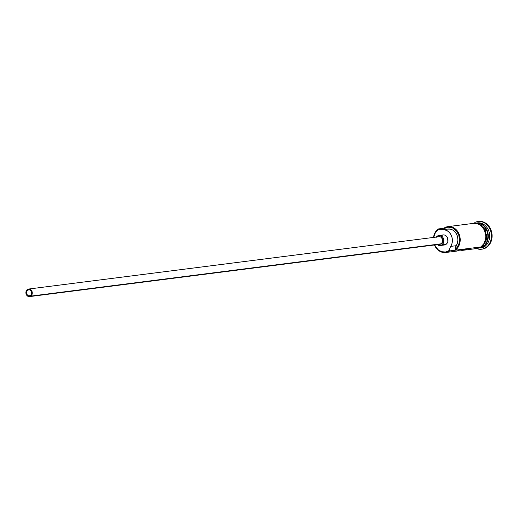 <?xml version="1.0" encoding="UTF-8"?>
<svg xmlns="http://www.w3.org/2000/svg" width="518" height="518" viewBox="0 0 518 518"><rect width="100%" height="100%" fill="white"/><g stroke="black" fill="none" stroke-linecap="round" stroke-linejoin="round"><path stroke-width="0.78" d="M445.648 252.512L456.429 251.139A12.691 10.606 -97.3 0 0 459.421 250.2L466.329 249.32A12.691 10.606 82.7 0 1 463.338 250.252L476.748 248.543A12.691 10.606 -97.3 0 0 480.859 246.937L449.753 250.9A12.691 10.606 82.7 0 1 445.648 252.512A12.691 10.606 82.7 0 1 434.485 244.975A12.691 10.606 -97.3 0 0 449.753 250.9L449.248 250.492A12.179 10.185 82.7 0 1 434.654 244.956L437.904 249.585L441.55 251.69L445.538 252.007L449.248 250.492L449.753 250.9L449.495 250.317A12.179 10.185 82.7 0 1 449.248 250.492A12.179 10.185 -97.3 0 0 449.495 250.317A7.615 6.365 82.7 0 1 450.718 246.393L456.248 245.687L455.024 249.618L456.539 248.206L458.715 244.457L459.298 242.256L459.511 239.944L458.806 235.327L456.701 231.293L453.515 228.425L451.651 227.564L447.74 227.169L444.055 228.548L445.817 229.131M447.617 229.111L450.194 229.111L452.687 230.018L454.875 231.747L456.565 234.142L457.608 236.998L457.912 240.054L457.439 243.039L456.248 245.687A7.615 6.365 -97.3 0 0 455.024 249.618L455.283 250.194A12.691 10.606 -97.3 0 0 458.553 232.912A12.691 10.606 -97.3 0 0 443.855 228.244L438.332 228.943L438.28 229.422A12.179 10.185 82.7 0 1 438.526 229.254L442.087 229.817A10.276 8.592 82.7 0 1 442.469 229.759A10.276 8.592 82.7 0 1 451.139 235.049A10.276 8.592 82.7 0 1 450.718 246.393L451.916 243.745L452.382 240.76L452.084 237.704L451.042 234.848L449.346 232.452L447.157 230.724L444.664 229.817L442.087 229.817A7.615 6.365 82.7 0 1 441.809 229.862A7.615 6.365 82.7 0 1 438.526 229.254A12.179 10.185 -97.3 0 0 438.28 229.422L435.398 232.537L433.689 237.406A12.179 10.185 82.7 0 1 438.28 229.422L438.332 228.943A12.691 10.606 -97.3 0 0 433.527 237.425A12.691 10.606 82.7 0 1 438.332 228.943L443.855 228.244A12.691 10.606 82.7 0 1 447.966 226.631A12.691 10.606 82.7 0 1 459.537 235.308A12.691 10.606 82.7 0 1 455.283 250.194L480.859 246.937L483.857 243.687L485.534 239.258L485.78 236.81L485.625 234.33L484.123 229.649L481.254 225.932L479.435 224.618L477.454 223.737L473.303 223.4M27.661 290.074A3.173 2.655 82.7 0 1 28.691 289.672A3.173 2.655 82.7 0 1 31.585 291.841A3.173 2.655 82.7 0 1 30.523 295.558L28.516 295.869L26.845 294.392L26.658 291.407L28.127 289.815L30.167 289.983L31.339 291.239L31.689 293.641L30.523 295.558A3.173 2.655 82.7 0 1 29.494 295.966A3.173 2.655 82.7 0 1 26.599 293.79A3.173 2.655 82.7 0 1 27.661 290.074L29.785 289.802L27.661 290.074M29.571 296.594L440.099 244.263A3.807 3.179 -97.3 0 0 441.336 243.777L30.808 296.108A3.807 3.179 82.7 0 1 29.571 296.594A3.807 3.179 82.7 0 1 26.101 293.991A3.807 3.179 82.7 0 1 27.376 289.523A3.807 3.179 82.7 0 1 28.613 289.038A3.807 3.179 82.7 0 1 32.084 291.647A3.807 3.179 82.7 0 1 30.808 296.108L438.927 244.153M440.261 245.519L444.405 244.995A5.076 4.241 -97.3 0 0 446.05 244.347L441.906 244.878A5.076 4.241 82.7 0 1 440.261 245.519A5.076 4.241 82.7 0 1 437.315 244.619M436.357 237.063A5.076 4.241 82.7 0 1 437.334 236.098A5.076 4.241 82.7 0 1 438.979 235.45A5.076 4.241 82.7 0 1 443.602 238.921A5.076 4.241 82.7 0 1 441.906 244.878L446.05 244.347L444.502 244.982M486.311 242.748A12.438 10.392 -97.3 0 0 484.252 226.586A12.438 10.392 -97.3 0 1 486.311 242.748M475.822 223.083A12.691 10.606 82.7 0 1 487.561 231.617A12.691 10.606 82.7 0 1 483.346 246.62A12.691 10.606 82.7 0 1 481.41 247.669M482.931 246.672A12.691 10.606 -97.3 0 0 487.639 233.709A12.691 10.606 -97.3 0 0 478.923 223.303A12.691 10.606 -97.3 0 1 487.639 233.709A12.691 10.606 -97.3 0 1 482.931 246.672L482.931 246.672A12.691 10.606 -97.3 0 1 481.98 247.261M485.988 247.449L484.725 246.439A12.691 10.606 82.7 0 1 480.834 248.025A12.691 10.606 -97.3 0 0 484.725 246.439L483.346 246.62L484.725 246.439A12.691 10.606 -97.3 0 0 489.018 231.682A12.691 10.606 -97.3 0 0 477.628 222.85A12.691 10.606 82.7 0 1 489.018 231.682A12.691 10.606 82.7 0 1 484.725 246.439L485.988 247.449A13.96 11.668 82.7 0 1 481.468 249.223A13.96 11.668 82.7 0 1 478.159 249.08A13.96 11.668 -97.3 0 0 485.988 247.449L486.68 247.364L485.988 247.449A13.96 11.668 -97.3 0 0 489.976 229.247A13.96 11.668 -97.3 0 0 474.773 222.494A13.96 11.668 82.7 0 1 477.939 221.529A13.96 11.668 82.7 0 1 490.663 231.08A13.96 11.668 82.7 0 1 485.988 247.449M463.338 250.252A12.691 10.606 82.7 0 1 460.211 250.103L464.523 250.019L466.329 249.32L459.421 250.2L456.39 251.139M481.468 249.223L482.161 249.139A13.96 11.668 -97.3 0 0 486.68 247.364L482.42 249.1M483.262 245.5L481.604 246.956L481.63 247.513L480.911 247.047L481.63 247.513M480.911 247.047L483.948 243.764L485.638 239.29L485.89 236.823L485.165 231.87L482.912 227.544L479.48 224.501L475.382 223.2L472.047 223.562A12.814 10.71 82.7 0 1 484.919 231.164A12.814 10.71 82.7 0 1 480.911 247.047L479.033 248.077L474.902 248.718M478.367 221.477L482.938 221.846L487.114 224.255L490.274 228.347L491.31 230.84L492.1 236.227L491.109 241.472L489.983 243.79L486.68 247.364A13.96 11.668 -97.3 0 0 491.355 230.989A13.96 11.668 -97.3 0 0 478.632 221.439L477.939 221.529M478.269 223.051A12.691 10.606 82.7 0 1 487.937 233.022A12.691 10.606 82.7 0 1 483.346 246.62M484.634 243.674L486.331 239.206L486.421 234.227M485.852 231.786L483.605 227.46M482.005 225.744L478.166 223.523L473.97 223.187M474.902 248.588L476.987 248.511L480.859 246.937A12.691 10.606 -97.3 0 0 485.107 232.051A12.691 10.606 -97.3 0 0 473.536 223.368L447.966 226.631M442.469 229.759L447.992 229.053A10.276 8.592 -97.3 0 1 456.669 234.343A10.276 8.592 -97.3 0 1 456.248 245.687L450.718 246.393L449.864 248.239L449.753 250.9L455.283 250.194L455.024 249.618A12.179 10.185 82.7 0 0 457.912 233.197A12.179 10.185 82.7 0 0 444.055 228.548L443.855 228.244L444.055 228.548A7.615 6.365 -97.3 0 0 446.911 229.196M441.478 235.567L443.026 234.932L444.69 235.068L446.212 235.949L447.358 237.432L447.921 241.278L447.254 243.046L446.05 244.347A5.076 4.241 -97.3 0 0 447.753 238.397A5.076 4.241 -97.3 0 0 443.123 234.919L438.979 235.45M443.673 245.008L442.845 244.846M437.173 244.496L439.523 245.538L441.906 244.878L443.518 242.735L443.809 239.834L442.696 237.153L440.546 235.599L438.079 235.69L436.13 237.393M439.063 236.72L440.909 237.082L442.599 239.271L442.735 241.479L441.336 243.777A3.807 3.179 -97.3 0 0 442.612 239.316A3.807 3.179 -97.3 0 0 439.141 236.707L28.613 289.038M30.808 296.108L32.207 293.81L32.071 291.602L30.381 289.413L27.933 289.219L26.172 291.129L26.114 294.03L27.26 295.823L28.399 296.484L30.808 296.108M473.355 248.977L481.623 247.52L486.551 239.627L485.34 229.688L478.638 223.187L470.15 223.802"/></g></svg>
